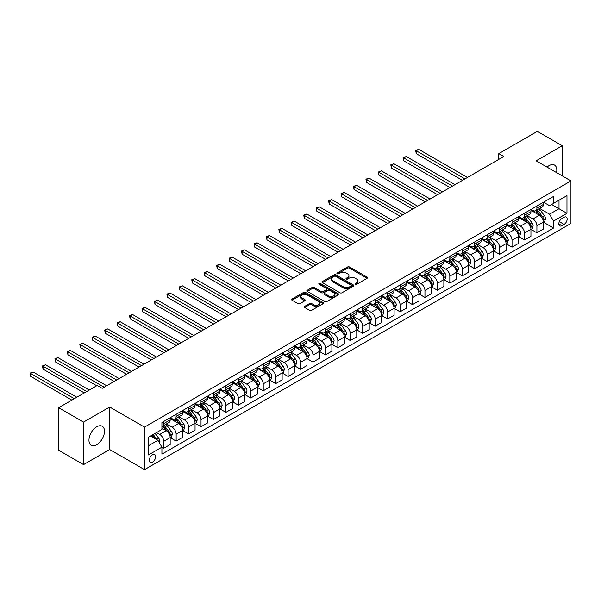 <?xml version="1.0" encoding="UTF-8"?>
<svg xmlns="http://www.w3.org/2000/svg" width="601" height="601" viewBox="0 0 601 601"><rect width="100%" height="100%" fill="white"/><g stroke="black" fill="none" stroke-linecap="round" stroke-linejoin="round"><path stroke-width="0.9" d="M355.364 284.273A0.969 0.556 0 0 0 356.731 284.273L367.113 278.278A1.382 0.796 0 0 0 367.519 277.715A1.382 0.796 0 0 0 367.113 277.151L349.527 266.994A1.382 0.796 0 0 0 347.573 266.994L337.191 272.989A0.969 0.556 0 0 0 336.913 273.387A0.969 0.556 0 0 0 337.191 273.778A0.969 0.556 0 0 0 338.566 273.778L339.903 273.004A4.417 2.554 0 0 1 346.161 273.004L347.626 273.853A4.417 2.554 0 0 1 348.918 275.656A4.417 2.554 0 0 1 347.626 277.459L346.281 278.233A0.969 0.556 0 0 0 345.996 278.631A0.969 0.556 0 0 0 346.281 279.022A0.969 0.556 0 0 0 347.648 279.022L348.993 278.248A4.417 2.554 0 0 1 355.244 278.248L356.709 279.097A4.417 2.554 0 0 1 358.001 280.9A4.417 2.554 0 0 1 356.709 282.703L355.364 283.484A0.969 0.556 0 0 0 355.078 283.875A0.969 0.556 0 0 0 355.364 284.273L355.364 283.484M96.731 444.702A10.976 6.341 120 0 0 103.898 435.034A10.976 6.341 120 0 0 102.215 426.237A10.976 6.341 120 0 0 96.731 426.778A10.976 6.341 120 0 0 89.557 436.454A10.976 6.341 120 0 0 91.239 445.251A10.976 6.341 120 0 0 96.731 444.702M556.549 172.6A10.976 6.341 120 0 0 554.543 165.087A10.976 6.341 120 0 0 549.059 165.628A10.976 6.341 120 0 0 547.038 167.108M152.459 462.177A4.508 2.599 120 0 0 155.404 458.202A4.508 2.599 120 0 0 154.712 454.596A4.508 2.599 120 0 0 152.459 454.822A4.508 2.599 120 0 0 149.521 458.788A4.508 2.599 120 0 0 150.212 462.394A4.508 2.599 120 0 0 152.459 462.177M304.692 306.367A1.382 0.796 0 0 0 304.286 306.931A1.382 0.796 0 0 0 304.692 307.494L309.62 310.341A1.382 0.796 0 0 0 311.573 310.341L323.105 303.685A1.382 0.796 0 0 0 323.511 303.122A1.382 0.796 0 0 0 323.105 302.558L305.518 292.409A1.382 0.796 0 0 0 303.565 292.409L292.041 299.058A1.382 0.796 0 0 0 291.635 299.621A1.382 0.796 0 0 0 292.041 300.192L297.998 303.633A1.382 0.796 0 0 0 299.952 303.633L304.887 300.778A1.382 0.796 0 0 0 305.285 300.215A1.382 0.796 0 0 0 304.887 299.651L301.927 297.946A3.696 2.134 0 0 1 300.846 296.436A3.696 2.134 0 0 1 303.129 294.467A3.696 2.134 0 0 1 307.156 294.933L318.733 301.612A3.696 2.134 0 0 1 319.815 303.122A3.696 2.134 0 0 1 317.531 305.09A3.696 2.134 0 0 1 313.504 304.632L311.573 303.513A1.382 0.796 0 0 0 309.62 303.513L304.692 306.367L304.692 307.494L309.62 304.662L309.62 303.513M109.667 407.012L83.547 422.097L58.665 407.733L58.665 450.254L83.547 464.618L109.667 449.533L144.503 469.644L144.503 427.123L109.667 407.012L109.667 449.533M562.243 175.89L562.243 145.72L536.115 160.805L570.95 180.916L144.503 427.123M562.243 145.72L537.362 131.356L498.8 153.623L498.8 159.37M58.665 407.733L97.227 385.466L102.2 388.336L503.773 156.493L498.8 153.623M340.001 292.8A1.382 0.796 0 0 0 341.954 292.8L353.486 286.144A1.382 0.796 0 0 0 353.891 285.58A1.382 0.796 0 0 0 353.486 285.017L335.899 274.867A1.382 0.796 0 0 0 333.946 274.867L322.421 281.523A1.382 0.796 0 0 0 322.016 282.087A1.382 0.796 0 0 0 322.421 282.65L340.001 292.8M319.439 284.476A0.969 0.556 0 0 1 320.416 284.619L320.416 283.469L338.295 293.784A1.382 0.796 0 0 1 338.701 294.355A1.382 0.796 0 0 1 338.295 294.918L326.764 301.567A1.382 0.796 0 0 1 324.81 301.567L307.231 291.417L307.231 290.291A1.382 0.796 0 0 0 306.826 290.854A1.382 0.796 0 0 0 307.231 291.417M307.231 290.291L312.159 287.443A1.382 0.796 0 0 1 314.113 287.443L321.25 291.56A1.382 0.796 0 0 0 323.203 291.56L326.471 289.667A1.382 0.796 0 0 0 326.876 289.104A1.382 0.796 0 0 0 326.471 288.54L319.048 284.258A0.969 0.556 0 0 1 318.763 283.86A0.969 0.556 0 0 1 319.364 283.349A0.969 0.556 0 0 1 320.416 283.469M564.084 217.284L561.89 218.554A4.365 2.517 120 0 0 559.043 222.393A4.365 2.517 120 0 0 559.711 225.893A4.365 2.517 120 0 0 561.89 225.675L564.084 224.413A4.365 2.517 120 0 0 566.931 220.567A4.365 2.517 120 0 0 566.262 217.074A4.365 2.517 120 0 0 564.084 217.284M144.503 469.644L570.95 223.437L570.95 180.916M543.529 202.206L549.554 205.677L553.536 203.378L553.536 196.429L161.917 422.526L161.917 429.482L148.477 437.235L148.477 454.934L161.917 447.174L161.917 454.131L553.536 228.034L553.536 221.078L549.554 214.181L539.66 208.472M553.536 203.378L566.968 195.625L566.968 213.325L553.536 221.078M83.547 422.097L83.547 464.618M551.643 204.475L559.005 208.727L559.005 200.223L566.968 195.625M549.554 214.181L559.005 208.727L566.968 213.325M148.477 445.739L157.935 440.285L150.573 436.033M161.917 447.234L163.705 448.271L163.705 441.314A5.627 3.253 -120 0 0 159.723 434.418L156.545 432.585M163.705 448.271L170.173 444.537L170.173 437.581A5.627 3.253 -120 0 0 166.199 430.684L161.917 428.212M170.323 437.723L176.146 441.089L176.146 434.132A5.627 3.253 -120 0 0 172.164 427.236L166.454 423.938M176.146 441.089L182.614 437.355L182.614 430.399A5.627 3.253 -120 0 0 178.632 423.502L170.173 418.619M182.764 430.541L188.586 433.907L188.586 426.95A5.627 3.253 -120 0 0 184.605 420.054L178.888 416.756M188.586 433.907L195.055 430.166L195.055 423.217A5.627 3.253 -120 0 0 191.073 416.32L182.614 411.437M195.205 423.359L201.027 426.725L201.027 419.768A5.627 3.253 -120 0 0 197.045 412.872L191.328 409.574M201.027 426.725L207.495 422.984L207.495 416.035A5.627 3.253 -120 0 0 203.514 409.138L195.055 404.255M207.645 416.177L213.468 419.543L213.468 412.587A5.627 3.253 -120 0 0 209.486 405.69L203.769 402.392M213.468 419.543L219.936 415.802L219.936 408.853A5.627 3.253 -120 0 0 215.954 401.956L207.495 397.073M220.086 408.996L225.908 412.354L225.908 405.405A5.627 3.253 -120 0 0 221.927 398.508L216.21 395.21M225.908 412.354L232.377 408.62L232.377 401.671A5.627 3.253 -120 0 0 228.395 394.774L219.936 389.891M232.527 401.814L238.349 405.172L238.349 398.223A5.627 3.253 -120 0 0 234.367 391.326L228.65 388.028M238.349 405.172L244.817 401.438L244.817 394.489A5.627 3.253 -120 0 0 240.836 387.592L232.377 382.709M244.968 394.632L250.79 397.99L250.79 391.041A5.627 3.253 -120 0 0 246.808 384.144L241.091 380.846M250.79 397.99L257.258 394.256L257.258 387.307A5.627 3.253 -120 0 0 253.276 380.41L244.817 375.527M257.408 387.45L263.23 390.808L263.23 383.859A5.627 3.253 -120 0 0 259.249 376.962L253.532 373.664M263.23 390.808L269.699 387.074L269.699 380.125A5.627 3.253 -120 0 0 265.717 373.229L257.258 368.345M269.849 380.268L275.671 383.626L275.671 376.677A5.627 3.253 -120 0 0 271.69 369.78L265.973 366.482M275.671 383.626L282.139 379.892L282.139 372.943A5.627 3.253 -120 0 0 278.158 366.047L269.699 361.163M282.29 373.086L288.112 376.444L288.112 369.495A5.627 3.253 -120 0 0 284.13 362.598L278.413 359.3M288.112 376.444L294.58 372.71L294.58 365.761A5.627 3.253 -120 0 0 290.599 358.865L282.139 353.981M294.73 365.904L300.553 369.262L300.553 362.313A5.627 3.253 -120 0 0 296.571 355.416L290.854 352.118M300.553 369.262L307.021 365.528L307.021 358.579A5.627 3.253 -120 0 0 303.039 351.683L294.58 346.8M307.171 358.722L312.993 362.08L312.993 355.131A5.627 3.253 -120 0 0 309.012 348.234L303.295 344.936M312.993 362.08L319.462 358.346L319.462 351.397A5.627 3.253 -120 0 0 315.48 344.501L307.021 339.618M319.612 351.54L325.426 354.898L325.426 347.949A5.627 3.253 -120 0 0 321.452 341.052L315.735 337.754M325.426 354.898L331.902 351.164L331.902 344.215A5.627 3.253 -120 0 0 327.921 337.319L319.462 332.436M332.045 344.358L337.867 347.716L337.867 340.767A5.627 3.253 -120 0 0 333.893 333.871L328.176 330.573M337.867 347.716L344.343 343.982L344.343 337.026A5.627 3.253 -120 0 0 340.361 330.137L331.902 325.254M344.486 337.176L350.308 340.534L350.308 333.585A5.627 3.253 -120 0 0 346.326 326.689L340.617 323.383M350.308 340.534L356.776 336.8L356.776 329.844A5.627 3.253 -120 0 0 352.802 322.955L344.343 318.064M356.926 329.994L362.749 333.352L362.749 326.403A5.627 3.253 -120 0 0 358.767 319.507L353.057 316.201M362.749 333.352L369.217 329.618L369.217 322.662A5.627 3.253 -120 0 0 365.235 315.773L356.776 310.882M369.367 322.812L375.189 326.17L375.189 319.214A5.627 3.253 -120 0 0 371.208 312.325L365.491 309.019M375.189 326.17L381.658 322.436L381.658 315.48A5.627 3.253 -120 0 0 377.676 308.591L369.217 303.7M381.808 315.623L387.63 318.988L387.63 312.032A5.627 3.253 -120 0 0 383.648 305.143L377.931 301.837M387.63 318.988L394.098 315.255L394.098 308.298A5.627 3.253 -120 0 0 390.117 301.401L381.658 296.518M394.248 308.441L400.071 311.806L400.071 304.85A5.627 3.253 -120 0 0 396.089 297.961L390.372 294.655M400.071 311.806L406.539 308.073L406.539 301.116A5.627 3.253 -120 0 0 402.557 294.22L394.098 289.336M406.689 301.259L412.511 304.624L412.511 297.668A5.627 3.253 -120 0 0 408.53 290.779L402.813 287.473M412.511 304.624L418.98 300.891L418.98 293.934A5.627 3.253 -120 0 0 414.998 287.038L406.539 282.154M419.13 294.077L424.952 297.442L424.952 290.486A5.627 3.253 -120 0 0 420.97 283.589L415.253 280.291M424.952 297.442L431.42 293.709L431.42 286.752A5.627 3.253 -120 0 0 427.439 279.856L418.98 274.973M431.571 286.895L437.393 290.26L437.393 283.304A5.627 3.253 -120 0 0 433.411 276.407L427.694 273.109M437.393 290.26L443.861 286.527L443.861 279.57A5.627 3.253 -120 0 0 439.879 272.674L431.42 267.791M444.011 279.713L449.833 283.079L449.833 276.122A5.627 3.253 -120 0 0 445.852 269.225L440.135 265.927M449.833 283.079L456.302 279.345L456.302 272.388A5.627 3.253 -120 0 0 452.32 265.492L443.861 260.609M456.452 272.531L462.274 275.897L462.274 268.94A5.627 3.253 -120 0 0 458.293 262.044L452.576 258.746M462.274 275.897L468.742 272.155L468.742 265.206A5.627 3.253 -120 0 0 464.761 258.31L456.302 253.427M468.893 265.349L474.715 268.715L474.715 261.758A5.627 3.253 -120 0 0 470.733 254.862L465.016 251.564M474.715 268.715L481.183 264.973L481.183 258.024A5.627 3.253 -120 0 0 477.202 251.128L468.742 246.245M481.333 258.167L487.156 261.533L487.156 254.576A5.627 3.253 -120 0 0 483.174 247.68L477.457 244.382M487.156 261.533L493.624 257.791L493.624 250.842A5.627 3.253 -120 0 0 489.642 243.946L481.183 239.063M493.774 250.985L499.596 254.343L499.596 247.394A5.627 3.253 -120 0 0 495.615 240.498L489.898 237.2M499.596 254.343L506.065 250.609L506.065 243.66A5.627 3.253 -120 0 0 502.083 236.764L493.624 231.881M506.215 243.803L512.029 247.161L512.029 240.212A5.627 3.253 -120 0 0 508.055 233.316L502.338 230.018M512.029 247.161L518.505 243.428L518.505 236.478A5.627 3.253 -120 0 0 514.524 229.582L506.065 224.699M518.648 236.621L524.47 239.979L524.47 233.03A5.627 3.253 -120 0 0 520.496 226.134L514.779 222.836M524.47 239.979L530.946 236.246L530.946 229.297A5.627 3.253 -120 0 0 526.964 222.4L518.505 217.517M531.089 229.439L536.911 232.797L536.911 225.848A5.627 3.253 -120 0 0 532.929 218.952L527.22 215.654M536.911 232.797L543.379 229.064L543.379 222.115A5.627 3.253 -120 0 0 539.405 215.218L530.946 210.335M531.089 209.388L532.929 210.448A5.627 3.253 -120 0 0 535.746 210.726A5.627 3.253 -120 0 0 536.911 208.149L536.911 206.023M518.648 216.57L520.496 217.63A5.627 3.253 -120 0 0 523.306 217.908A5.627 3.253 -120 0 0 524.47 215.331L524.47 213.205M506.215 223.752L508.055 224.812A5.627 3.253 -120 0 0 510.865 225.09A5.627 3.253 -120 0 0 512.029 222.513L512.029 220.387M493.774 230.934L495.615 231.994A5.627 3.253 -120 0 0 498.424 232.271A5.627 3.253 -120 0 0 499.596 229.695L499.596 227.569M481.333 238.116L483.174 239.175A5.627 3.253 -120 0 0 485.984 239.453A5.627 3.253 -120 0 0 487.156 236.877L487.156 234.751M468.893 245.298L470.733 246.357A5.627 3.253 -120 0 0 473.543 246.635A5.627 3.253 -120 0 0 474.715 244.059L474.715 241.933M456.452 252.48L458.293 253.539A5.627 3.253 -120 0 0 461.11 253.817A5.627 3.253 -120 0 0 462.274 251.241L462.274 249.115M444.011 259.662L445.852 260.721A5.627 3.253 -120 0 0 448.669 261.007A5.627 3.253 -120 0 0 449.833 258.422L449.833 256.296M431.571 266.844L433.411 267.903A5.627 3.253 -120 0 0 436.228 268.189A5.627 3.253 -120 0 0 437.393 265.612L437.393 263.486M419.13 274.026L420.97 275.093A5.627 3.253 -120 0 0 423.788 275.371A5.627 3.253 -120 0 0 424.952 272.794L424.952 270.668M406.689 281.208L408.53 282.275A5.627 3.253 -120 0 0 411.347 282.553A5.627 3.253 -120 0 0 412.511 279.976L412.511 277.85M394.248 288.39L396.089 289.457A5.627 3.253 -120 0 0 398.906 289.735A5.627 3.253 -120 0 0 400.071 287.158L400.071 285.032M381.808 295.572L383.648 296.639A5.627 3.253 -120 0 0 386.466 296.917A5.627 3.253 -120 0 0 387.63 294.34L387.63 292.214M369.367 302.754L371.208 303.821A5.627 3.253 -120 0 0 374.025 304.098A5.627 3.253 -120 0 0 375.189 301.522L375.189 299.396M356.926 309.936L358.767 311.002A5.627 3.253 -120 0 0 361.584 311.28A5.627 3.253 -120 0 0 362.749 308.704L362.749 306.578M344.486 317.118L346.326 318.184A5.627 3.253 -120 0 0 349.143 318.462A5.627 3.253 -120 0 0 350.308 315.886L350.308 313.76M332.045 324.3L333.893 325.366A5.627 3.253 -120 0 0 336.703 325.644A5.627 3.253 -120 0 0 337.867 323.068L337.867 320.942M319.604 331.482L321.452 332.548A5.627 3.253 -120 0 0 324.262 332.826A5.627 3.253 -120 0 0 325.426 330.25L325.426 328.123M307.171 338.663L309.012 339.73A5.627 3.253 -120 0 0 311.821 340.008A5.627 3.253 -120 0 0 312.993 337.431L312.993 335.305M294.73 345.845L296.571 346.912A5.627 3.253 -120 0 0 299.381 347.19A5.627 3.253 -120 0 0 300.553 344.613L300.553 342.487M282.29 353.027L284.13 354.094A5.627 3.253 -120 0 0 286.94 354.372A5.627 3.253 -120 0 0 288.112 351.795L288.112 349.669M269.849 360.217L271.69 361.276A5.627 3.253 -120 0 0 274.507 361.554A5.627 3.253 -120 0 0 275.671 358.977L275.671 356.851M257.408 367.399L259.249 368.458A5.627 3.253 -120 0 0 262.066 368.736A5.627 3.253 -120 0 0 263.23 366.159L263.23 364.033M244.968 374.581L246.808 375.64A5.627 3.253 -120 0 0 249.625 375.918A5.627 3.253 -120 0 0 250.79 373.341L250.79 371.215M232.527 381.763L234.367 382.822A5.627 3.253 -120 0 0 237.185 383.1A5.627 3.253 -120 0 0 238.349 380.523L238.349 378.397M220.086 388.945L221.927 390.004A5.627 3.253 -120 0 0 224.744 390.282A5.627 3.253 -120 0 0 225.908 387.705L225.908 385.579M207.645 396.127L209.486 397.186A5.627 3.253 -120 0 0 212.303 397.464A5.627 3.253 -120 0 0 213.468 394.887L213.468 392.761M195.205 403.309L197.045 404.368A5.627 3.253 -120 0 0 199.863 404.646A5.627 3.253 -120 0 0 201.027 402.069L201.027 399.943M182.764 410.491L184.605 411.55A5.627 3.253 -120 0 0 187.422 411.828A5.627 3.253 -120 0 0 188.586 409.251L188.586 407.125M170.323 417.672L172.164 418.732A5.627 3.253 -120 0 0 174.981 419.017A5.627 3.253 -120 0 0 176.146 416.433L176.146 414.307M543.529 222.257L553.536 228.034M535.746 210.726L542.215 206.992A5.627 3.253 -120 0 0 543.379 204.415L543.379 202.289M523.306 217.908L529.774 214.174A5.627 3.253 -120 0 0 530.946 211.597L530.946 209.471M510.865 225.09L517.333 221.356A5.627 3.253 -120 0 0 518.505 218.779L518.505 216.653M498.424 232.271L504.893 228.538A5.627 3.253 -120 0 0 506.065 225.961L506.065 223.835M485.984 239.453L492.459 235.72A5.627 3.253 -120 0 0 493.624 233.143L493.624 231.017M473.543 246.635L480.019 242.902A5.627 3.253 -120 0 0 481.183 240.325L481.183 238.199M461.11 253.817L467.578 250.084A5.627 3.253 -120 0 0 468.742 247.507L468.742 245.381M448.669 261.007L455.137 257.266A5.627 3.253 -120 0 0 456.302 254.689L456.302 252.563M436.228 268.189L442.697 264.448A5.627 3.253 -120 0 0 443.861 261.871L443.861 259.745M423.788 275.371L430.256 271.629A5.627 3.253 -120 0 0 431.42 269.053L431.42 266.927M411.347 282.553L417.815 278.819A5.627 3.253 -120 0 0 418.98 276.235L418.98 274.109M398.906 289.735L405.375 286.001A5.627 3.253 -120 0 0 406.539 283.424L406.539 281.298M386.466 296.917L392.934 293.183A5.627 3.253 -120 0 0 394.098 290.606L394.098 288.48M374.025 304.098L380.493 300.365A5.627 3.253 -120 0 0 381.658 297.788L381.658 295.662M361.584 311.28L368.052 307.547A5.627 3.253 -120 0 0 369.217 304.97L369.217 302.844M349.143 318.462L355.612 314.729A5.627 3.253 -120 0 0 356.776 312.152L356.776 310.026M336.703 325.644L343.171 321.911A5.627 3.253 -120 0 0 344.343 319.334L344.343 317.208M324.262 332.826L330.73 329.093A5.627 3.253 -120 0 0 331.902 326.516L331.902 324.39M311.821 340.008L318.29 336.275A5.627 3.253 -120 0 0 319.462 333.698L319.462 331.572M299.381 347.19L305.856 343.456A5.627 3.253 -120 0 0 307.021 340.88L307.021 338.754M286.94 354.372L293.416 350.638A5.627 3.253 -120 0 0 294.58 348.062L294.58 345.936M274.507 361.554L280.975 357.82A5.627 3.253 -120 0 0 282.139 355.244L282.139 353.118M262.066 368.736L268.534 365.002A5.627 3.253 -120 0 0 269.699 362.426L269.699 360.3M249.625 375.918L256.094 372.184A5.627 3.253 -120 0 0 257.258 369.607L257.258 367.481M237.185 383.1L243.653 379.366A5.627 3.253 -120 0 0 244.817 376.789L244.817 374.663M224.744 390.282L231.212 386.548A5.627 3.253 -120 0 0 232.377 383.971L232.377 381.845M212.303 397.464L218.772 393.73A5.627 3.253 -120 0 0 219.936 391.153L219.936 389.027M199.863 404.646L206.331 400.912A5.627 3.253 -120 0 0 207.495 398.335L207.495 396.209M187.422 411.828L193.89 408.094A5.627 3.253 -120 0 0 195.055 405.517L195.055 403.391M174.981 419.017L181.449 415.276A5.627 3.253 -120 0 0 182.614 412.699L182.614 410.573M161.917 426.425A5.627 3.253 -120 0 0 162.54 426.199L169.009 422.458A5.627 3.253 -120 0 0 170.173 419.881L170.173 417.755M162.54 426.199A5.627 3.253 -120 0 0 163.705 423.615L163.705 421.489M157.935 440.285L161.917 447.174M355.754 284.408L356.709 283.852A4.417 2.554 0 0 0 358.001 282.049L358.001 280.9M348.918 275.656L348.918 276.806A4.417 2.554 0 0 1 347.626 278.609L346.664 279.165M367.091 278.286L349.527 268.144A1.382 0.796 0 0 0 347.573 268.144L337.582 273.913M353.463 286.159L335.899 276.017A1.382 0.796 0 0 0 333.946 276.017L322.436 282.658L322.421 281.523M351.044 285.978A0.969 0.556 0 0 0 351.322 285.58A0.969 0.556 0 0 0 351.044 285.19L335.606 276.272A0.969 0.556 0 0 0 334.239 276.272L332.826 277.091A4.417 2.554 0 0 0 331.527 278.902A4.417 2.554 0 0 0 332.826 280.705L343.374 286.797A4.417 2.554 0 0 0 349.624 286.797L351.044 285.978L351.044 287.128A0.969 0.556 0 0 0 351.322 286.73L351.322 285.58M331.527 278.902L331.527 280.043A4.417 2.554 0 0 0 332.826 281.854L332.826 280.705M351.044 287.128L349.624 287.947A4.417 2.554 0 0 1 343.374 287.947L332.826 281.854M307.246 291.432L312.159 288.593L312.159 287.443M326.876 289.104L326.876 290.253A1.382 0.796 0 0 1 326.471 290.816L323.203 292.71A1.382 0.796 0 0 1 321.25 292.71L314.113 288.593A1.382 0.796 0 0 0 312.159 288.593M320.416 284.619L338.273 294.926M328.649 295.835A3.696 2.134 0 0 0 332.676 296.293A3.696 2.134 0 0 0 334.952 294.325A3.696 2.134 0 0 0 333.871 292.815L329.791 290.463A1.382 0.796 0 0 0 327.838 290.463L324.57 292.349A1.382 0.796 0 0 0 324.164 292.912A1.382 0.796 0 0 0 324.57 293.476L328.649 295.835L328.649 296.984A3.696 2.134 0 0 0 332.676 297.442A3.696 2.134 0 0 0 334.952 295.474L334.952 294.325M324.164 292.912L324.164 294.062A1.382 0.796 0 0 0 324.57 294.625L324.57 293.476M328.649 296.984L324.57 294.625M319.815 303.122L319.815 304.271A3.696 2.134 0 0 1 317.531 306.24A3.696 2.134 0 0 1 313.504 305.781L311.573 304.662A1.382 0.796 0 0 0 309.62 304.662M300.846 296.436L300.846 297.585A3.696 2.134 0 0 0 301.927 299.095L301.927 297.946M304.865 300.793L301.927 299.095M323.083 303.693L305.518 293.558A1.382 0.796 0 0 0 303.565 293.558L292.056 300.2L292.041 299.058M543.379 222.34L544.574 221.656L545.573 218.779A3.726 2.156 -120 0 0 544.378 215.601L540.314 210.177A10.765 6.213 -120 0 0 539.142 208.772M535.093 212.731A10.765 6.213 -120 0 0 532.892 210.425M543.041 220.056L543.559 218.937A3.726 2.156 -120 0 0 542.493 216.698L538.421 211.267A10.765 6.213 -120 0 0 537.249 209.862M536.25 210.44A8.94 5.161 60 0 1 537.715 212.108L541.155 216.698M467.45 177.468L418.732 149.341L416.245 150.776L416.245 153.653L462.469 180.338M536.054 210.553A10.765 6.213 60 0 1 537.226 211.958L539.931 215.564M416.245 153.653L415.697 150.46L464.956 178.903M415.697 150.46L418.732 149.341M530.946 229.522L532.133 228.838L533.132 225.961A3.726 2.156 -120 0 0 531.938 222.783L527.873 217.359A10.765 6.213 -120 0 0 526.701 215.954M522.652 219.913A10.765 6.213 -120 0 0 520.451 217.607M530.6 227.238L531.119 226.119A3.726 2.156 -120 0 0 530.052 223.88L525.98 218.448A10.765 6.213 -120 0 0 524.808 217.044M523.809 217.622A8.94 5.161 60 0 1 525.274 219.29L528.715 223.88M455.01 184.65L406.291 156.523L403.804 157.958L403.804 160.835L450.029 187.52M523.614 217.735A10.765 6.213 60 0 1 524.793 219.14L527.49 222.746M403.804 160.835L403.256 157.642L452.515 186.085M403.256 157.642L406.291 156.523M518.505 236.704L519.7 236.02L520.691 233.143A3.726 2.156 -120 0 0 519.504 229.965L515.433 224.541A10.765 6.213 -120 0 0 514.261 223.136M510.219 227.095A10.765 6.213 -120 0 0 508.01 224.789M518.16 234.42L518.678 233.301A3.726 2.156 -120 0 0 517.611 231.062L513.547 225.63A10.765 6.213 -120 0 0 512.368 224.226M511.368 224.804A8.94 5.161 60 0 1 512.833 226.472L516.274 231.062M442.569 191.832L393.85 163.705L391.364 165.14L391.364 168.017L437.588 194.701M511.173 224.917A10.765 6.213 60 0 1 512.352 226.322L515.049 229.928M391.364 168.017L390.815 164.824L440.082 193.267M390.815 164.824L393.85 163.705M506.065 243.886L507.259 243.202L508.251 240.325A3.726 2.156 -120 0 0 507.064 237.147L502.992 231.723A10.765 6.213 -120 0 0 501.82 230.318M497.778 234.277A10.765 6.213 -120 0 0 495.57 231.971M505.719 241.602L506.237 240.483A3.726 2.156 -120 0 0 505.171 238.244L501.106 232.812A10.765 6.213 -120 0 0 499.927 231.408M498.928 231.986A8.94 5.161 60 0 1 500.393 233.654L503.833 238.244M430.128 199.014L381.41 170.887L378.923 172.322L378.923 175.199L425.147 201.891M498.732 232.099A10.765 6.213 60 0 1 499.912 233.504L502.616 237.11M378.923 175.199L378.375 172.006L427.642 200.449M378.375 172.006L381.41 170.887M493.624 251.075L494.818 250.384L495.81 247.507A3.726 2.156 -120 0 0 494.623 244.337L490.551 238.905A10.765 6.213 -120 0 0 489.379 237.5M485.338 241.459A10.765 6.213 -120 0 0 483.129 239.153M493.278 248.784L493.797 247.665A3.726 2.156 -120 0 0 492.73 245.426L488.666 239.994A10.765 6.213 -120 0 0 487.486 238.589M486.487 239.168A8.94 5.161 60 0 1 487.952 240.836L491.393 245.426M417.687 206.196L368.969 178.069L366.482 179.504L366.482 182.381L412.707 209.073M486.292 239.281A10.765 6.213 60 0 1 487.471 240.685L490.176 244.291M366.482 182.381L365.934 179.188L415.201 207.63M365.934 179.188L368.969 178.069M481.183 258.257L482.378 257.566L483.369 254.689A3.726 2.156 -120 0 0 482.182 251.518L478.111 246.087A10.765 6.213 -120 0 0 476.939 244.682M472.897 248.641A10.765 6.213 -120 0 0 470.688 246.335M480.845 255.966L481.356 254.854A3.726 2.156 -120 0 0 480.289 252.608L476.225 247.176A10.765 6.213 -120 0 0 475.045 245.771M474.046 246.35A8.94 5.161 60 0 1 475.511 248.018L478.952 252.615M405.247 213.378L356.528 185.251L354.042 186.693L354.042 189.563L400.274 216.255M473.851 246.463A10.765 6.213 60 0 1 475.03 247.867L477.735 251.473M354.042 189.563L353.493 186.37L402.76 214.812M353.493 186.37L356.528 185.251M468.742 265.439L469.937 264.748L470.929 261.871A3.726 2.156 -120 0 0 469.742 258.7L465.677 253.269A10.765 6.213 -120 0 0 464.498 251.864M460.456 255.823A10.765 6.213 -120 0 0 458.247 253.517M468.404 263.155L468.915 262.036A3.726 2.156 -120 0 0 467.848 259.79L463.784 254.358A10.765 6.213 -120 0 0 462.605 252.953M461.606 253.532A8.94 5.161 60 0 1 463.07 255.2L466.511 259.797M392.806 220.559L344.088 192.433L341.601 193.875L341.601 196.745L387.833 223.437M461.41 253.645A10.765 6.213 60 0 1 462.59 255.049L465.294 258.663M341.601 196.745L341.052 193.56L390.319 221.994M341.052 193.56L344.088 192.433M456.302 272.621L457.496 271.93L458.488 269.053A3.726 2.156 -120 0 0 457.301 265.882L453.237 260.451A10.765 6.213 -120 0 0 452.057 259.046M448.015 263.005A10.765 6.213 -120 0 0 445.807 260.699M455.964 270.337L456.475 269.218A3.726 2.156 -120 0 0 455.408 266.972L451.343 261.54A10.765 6.213 -120 0 0 450.164 260.135M449.165 260.714A8.94 5.161 60 0 1 450.63 262.382L454.071 266.979M380.365 227.741L331.647 199.615L329.16 201.057L329.16 203.927L375.392 230.619M448.977 260.826A10.765 6.213 60 0 1 450.149 262.231L452.853 265.845M329.16 203.927L328.612 200.742L377.879 229.176M328.612 200.742L331.647 199.615M443.861 279.803L445.056 279.112L446.047 276.235A3.726 2.156 -120 0 0 444.86 273.064L440.796 267.633A10.765 6.213 -120 0 0 439.616 266.228M435.575 270.187A10.765 6.213 -120 0 0 433.374 267.881M443.523 277.519L444.034 276.4A3.726 2.156 -120 0 0 442.967 274.154L438.903 268.722A10.765 6.213 -120 0 0 437.731 267.317M436.724 267.896A8.94 5.161 60 0 1 438.189 269.564L441.637 274.161M367.925 234.923L319.214 206.797L316.719 208.239L316.719 211.109L362.951 237.801M436.536 268.008A10.765 6.213 60 0 1 437.708 269.413L440.413 273.027M316.719 211.109L316.171 207.923L365.438 236.366M316.171 207.923L319.214 206.797M431.42 286.985L432.615 286.294L433.606 283.424A3.726 2.156 -120 0 0 432.42 280.246L428.355 274.815A10.765 6.213 -120 0 0 427.176 273.41M423.134 277.369A10.765 6.213 -120 0 0 420.933 275.063M431.082 284.701L431.593 283.582A3.726 2.156 -120 0 0 430.526 281.336L426.462 275.912A10.765 6.213 -120 0 0 425.29 274.499M424.283 275.078A8.94 5.161 60 0 1 425.756 276.745L429.197 281.343M355.484 242.105L306.773 213.986L304.279 215.421L304.279 218.291L350.511 244.983M424.096 275.19A10.765 6.213 60 0 1 425.268 276.595L427.972 280.209M304.279 218.291L303.738 215.105L352.997 243.548M303.738 215.105L306.773 213.986M418.98 294.167L420.174 293.476L421.166 290.606A3.726 2.156 -120 0 0 419.979 287.428L415.915 281.997A10.765 6.213 -120 0 0 414.735 280.592M410.693 284.551A10.765 6.213 -120 0 0 408.492 282.245M418.642 291.883L419.152 290.764A3.726 2.156 -120 0 0 418.086 288.518L414.021 283.094A10.765 6.213 -120 0 0 412.849 281.681M411.843 282.26A8.94 5.161 60 0 1 413.315 283.927L416.756 288.525M343.043 249.287L294.332 221.168L291.838 222.603L291.838 225.473L338.07 252.165M411.655 282.372A10.765 6.213 60 0 1 412.827 283.777L415.531 287.391M291.838 225.473L291.297 222.287L340.557 250.73M291.297 222.287L294.332 221.168M406.539 301.349L407.733 300.658L408.733 297.788A3.726 2.156 -120 0 0 407.538 294.61L403.474 289.179A10.765 6.213 -120 0 0 402.294 287.774M398.253 291.74A10.765 6.213 -120 0 0 396.051 289.427M406.201 299.065L406.719 297.946A3.726 2.156 -120 0 0 405.645 295.7L401.581 290.275A10.765 6.213 -120 0 0 400.409 288.863M399.402 289.442A8.94 5.161 60 0 1 400.875 291.109L404.315 295.707M330.603 256.469L281.892 228.35L279.405 229.785L279.405 232.655L325.629 259.347M399.214 289.554A10.765 6.213 60 0 1 400.386 290.959L403.091 294.573M279.405 232.655L278.856 229.469L328.116 257.912M278.856 229.469L281.892 228.35M394.098 308.531L395.293 307.84L396.292 304.97A3.726 2.156 -120 0 0 395.097 301.792L391.033 296.361A10.765 6.213 -120 0 0 389.861 294.956M385.812 298.922A10.765 6.213 -120 0 0 383.611 296.609M393.76 306.247L394.279 305.128A3.726 2.156 -120 0 0 393.204 302.881L389.14 297.457A10.765 6.213 -120 0 0 387.968 296.045M386.961 296.624A8.94 5.161 60 0 1 388.434 298.291L391.875 302.889M318.162 263.651L269.451 235.532L266.964 236.967L266.964 239.837L313.189 266.528M386.774 296.736A10.765 6.213 60 0 1 387.945 298.141L390.65 301.755M266.964 239.837L266.416 236.651L315.675 265.094M266.416 236.651L269.451 235.532M381.658 315.713L382.852 315.022L383.851 312.152A3.726 2.156 -120 0 0 382.657 308.974L378.592 303.543A10.765 6.213 -120 0 0 377.42 302.138M373.371 306.104A10.765 6.213 -120 0 0 371.17 303.798M381.319 313.429L381.838 312.31A3.726 2.156 -120 0 0 380.771 310.063L376.699 304.639A10.765 6.213 -120 0 0 375.527 303.227M374.528 303.805A8.94 5.161 60 0 1 375.993 305.473L379.434 310.071M305.721 270.841L257.01 242.714L254.524 244.149L254.524 247.019L300.748 273.71M374.333 303.918A10.765 6.213 60 0 1 375.505 305.323L378.209 308.937M254.524 247.019L253.975 243.833L303.235 272.276M253.975 243.833L257.01 242.714M369.217 322.895L370.411 322.204L371.41 319.334A3.726 2.156 -120 0 0 370.216 316.156L366.152 310.725A10.765 6.213 -120 0 0 364.98 309.32M360.931 313.286A10.765 6.213 -120 0 0 358.729 310.98M368.879 320.611L369.397 319.492A3.726 2.156 -120 0 0 368.33 317.245L364.259 311.821A10.765 6.213 -120 0 0 363.087 310.409M362.087 310.987A8.94 5.161 60 0 1 363.552 312.655L366.993 317.253M293.288 278.023L244.569 249.896L242.083 251.331L242.083 254.2L288.307 280.892M361.892 311.1A10.765 6.213 60 0 1 363.064 312.512L365.769 316.118M242.083 254.2L241.534 251.015L290.794 279.457M241.534 251.015L244.569 249.896M356.776 330.077L357.971 329.386L358.97 326.516A3.726 2.156 -120 0 0 357.775 323.338L353.711 317.906A10.765 6.213 -120 0 0 352.539 316.502M348.49 320.468A10.765 6.213 -120 0 0 346.289 318.162M356.438 327.793L356.956 326.674A3.726 2.156 -120 0 0 355.89 324.427L351.818 319.003A10.765 6.213 -120 0 0 350.646 317.591M349.647 318.169A8.94 5.161 60 0 1 351.112 319.845L354.552 324.435M280.847 285.205L232.129 257.078L229.642 258.513L229.642 261.382L275.867 288.074M349.451 318.282A10.765 6.213 60 0 1 350.623 319.694L353.328 323.3M229.642 261.382L229.094 258.197L278.353 286.639M229.094 258.197L232.129 257.078M344.343 337.259L345.53 336.568L346.529 333.698A3.726 2.156 -120 0 0 345.335 330.52L341.27 325.096A10.765 6.213 -120 0 0 340.098 323.684M336.049 327.65A10.765 6.213 -120 0 0 333.848 325.344M343.997 334.975L344.516 333.855A3.726 2.156 -120 0 0 343.449 331.609L339.377 326.185A10.765 6.213 -120 0 0 338.205 324.78M337.206 325.359A8.94 5.161 60 0 1 338.671 327.027L342.112 331.617M268.407 292.386L219.688 264.26L217.201 265.695L217.201 268.564L263.426 295.256M337.011 325.464A10.765 6.213 60 0 1 338.19 326.876L340.887 330.482M217.201 268.564L216.653 265.379L265.912 293.821M216.653 265.379L219.688 264.26M331.902 344.441L333.097 343.749L334.088 340.88A3.726 2.156 -120 0 0 332.901 337.702L328.83 332.278A10.765 6.213 -120 0 0 327.658 330.866M323.616 334.832A10.765 6.213 -120 0 0 321.407 332.526M331.557 342.157L332.075 341.037A3.726 2.156 -120 0 0 331.008 338.791L326.944 333.367A10.765 6.213 -120 0 0 325.765 331.962M324.765 332.541A8.94 5.161 60 0 1 326.23 334.209L329.671 338.799M255.966 299.568L207.247 271.442L204.761 272.877L204.761 275.754L250.985 302.438M324.57 332.646A10.765 6.213 60 0 1 325.75 334.058L328.446 337.664M204.761 275.754L204.212 272.561L253.479 301.003M204.212 272.561L207.247 271.442M319.462 351.623L320.656 350.931L321.648 348.062A3.726 2.156 -120 0 0 320.461 344.884L316.389 339.46A10.765 6.213 -120 0 0 315.217 338.047M311.175 342.014A10.765 6.213 -120 0 0 308.967 339.708M319.116 349.339L319.634 348.219A3.726 2.156 -120 0 0 318.568 345.973L314.503 340.549A10.765 6.213 -120 0 0 313.324 339.144M312.325 339.723A8.94 5.161 60 0 1 313.79 341.391L317.23 345.981M243.525 306.75L194.807 278.624L192.32 280.058L192.32 282.936L238.544 309.62M312.129 339.828A10.765 6.213 60 0 1 313.309 341.24L316.006 344.846M192.32 282.936L191.772 279.743L241.039 308.185M191.772 279.743L194.807 278.624M307.021 358.805L308.215 358.113L309.207 355.244A3.726 2.156 -120 0 0 308.02 352.066L303.948 346.642A10.765 6.213 -120 0 0 302.776 345.229M298.735 349.196A10.765 6.213 -120 0 0 296.526 346.89M306.675 356.521L307.194 355.401A3.726 2.156 -120 0 0 306.127 353.163L302.063 347.731A10.765 6.213 -120 0 0 300.883 346.326M299.884 346.905A8.94 5.161 60 0 1 301.349 348.572L304.79 353.163M231.085 313.932L182.366 285.806L179.879 287.24L179.879 290.118L226.104 316.802M299.689 347.01A10.765 6.213 60 0 1 300.868 348.422L303.573 352.028M179.879 290.118L179.331 286.925L228.598 315.367M179.331 286.925L182.366 285.806M294.58 365.986L295.775 365.295L296.766 362.426A3.726 2.156 -120 0 0 295.579 359.248L291.508 353.824A10.765 6.213 -120 0 0 290.336 352.411M286.294 356.378A10.765 6.213 -120 0 0 284.085 354.072M294.242 363.703L294.753 362.583A3.726 2.156 -120 0 0 293.686 360.345L289.622 354.913A10.765 6.213 -120 0 0 288.442 353.508M287.443 354.087A8.94 5.161 60 0 1 288.908 355.754L292.349 360.345M218.644 321.114L169.925 292.988L167.439 294.422L167.439 297.3L213.671 323.984M287.248 354.192A10.765 6.213 60 0 1 288.427 355.604L291.132 359.21M167.439 297.3L166.89 294.107L216.157 322.549M166.89 294.107L169.925 292.988M282.139 373.168L283.334 372.485L284.326 369.607A3.726 2.156 -120 0 0 283.139 366.43L279.074 361.006A10.765 6.213 -120 0 0 277.895 359.593M273.853 363.56A10.765 6.213 -120 0 0 271.644 361.254M281.801 370.885L282.312 369.765A3.726 2.156 -120 0 0 281.245 367.527L277.181 362.095A10.765 6.213 -120 0 0 276.002 360.69M275.003 361.269A8.94 5.161 60 0 1 276.468 362.936L279.908 367.527M206.203 328.296L157.485 300.169L154.998 301.604L154.998 304.482L201.23 331.166M274.807 361.381A10.765 6.213 60 0 1 275.987 362.786L278.691 366.392M154.998 304.482L154.449 301.289L203.716 329.731M154.449 301.289L157.485 300.169M269.699 380.35L270.893 379.667L271.885 376.789A3.726 2.156 -120 0 0 270.698 373.612L266.634 368.188A10.765 6.213 -120 0 0 265.454 366.775M261.412 370.742A10.765 6.213 -120 0 0 259.204 368.436M269.361 378.067L269.872 376.947A3.726 2.156 -120 0 0 268.805 374.708L264.74 369.277A10.765 6.213 -120 0 0 263.561 367.872M262.562 368.451A8.94 5.161 60 0 1 264.027 370.118L267.468 374.708M193.762 335.478L145.044 307.351L142.557 308.786L142.557 311.664L188.789 338.348M262.374 368.563A10.765 6.213 60 0 1 263.546 369.968L266.251 373.574M142.557 311.664L142.009 308.471L191.276 336.913M142.009 308.471L145.044 307.351M257.258 387.532L258.453 386.849L259.444 383.971A3.726 2.156 -120 0 0 258.257 380.794L254.193 375.37A10.765 6.213 -120 0 0 253.013 373.965M248.972 377.924A10.765 6.213 -120 0 0 246.771 375.617M256.92 385.249L257.431 384.129A3.726 2.156 -120 0 0 256.364 381.89L252.3 376.459A10.765 6.213 -120 0 0 251.128 375.054M250.121 375.633A8.94 5.161 60 0 1 251.586 377.3L255.034 381.89M181.322 342.66L132.611 314.533L130.116 315.968L130.116 318.846L176.348 345.53M249.933 375.745A10.765 6.213 60 0 1 251.105 377.15L253.81 380.756M130.116 318.846L129.568 315.653L178.835 344.095M129.568 315.653L132.611 314.533M244.817 394.714L246.012 394.031L247.003 391.153A3.726 2.156 -120 0 0 245.817 387.976L241.752 382.552A10.765 6.213 -120 0 0 240.573 381.147M236.531 385.106A10.765 6.213 -120 0 0 234.33 382.799M244.479 392.43L244.99 391.311A3.726 2.156 -120 0 0 243.923 389.072L239.859 383.641A10.765 6.213 -120 0 0 238.687 382.236M237.68 382.814A8.94 5.161 60 0 1 239.153 384.482L242.594 389.072M168.881 349.842L120.17 321.715L117.676 323.15L117.676 326.027L163.908 352.712M237.493 382.927A10.765 6.213 60 0 1 238.665 384.332L241.369 387.938M117.676 326.027L117.135 322.835L166.394 351.277M117.135 322.835L120.17 321.715M232.377 401.896L233.571 401.213L234.563 398.335A3.726 2.156 -120 0 0 233.376 395.157L229.312 389.733A10.765 6.213 -120 0 0 228.132 388.329M224.09 392.288A10.765 6.213 -120 0 0 221.889 389.981M232.039 399.612L232.549 398.493A3.726 2.156 -120 0 0 231.483 396.254L227.418 390.823A10.765 6.213 -120 0 0 226.246 389.418M225.24 389.996A8.94 5.161 60 0 1 226.712 391.664L230.153 396.254M156.44 357.024L107.729 328.897L105.235 330.332L105.235 333.209L151.467 359.894M225.052 390.109A10.765 6.213 60 0 1 226.224 391.514L228.928 395.12M105.235 333.209L104.694 330.017L153.954 358.459M104.694 330.017L107.729 328.897M219.936 409.086L221.13 408.395L222.13 405.517A3.726 2.156 -120 0 0 220.935 402.347L216.871 396.915A10.765 6.213 -120 0 0 215.691 395.511M211.65 399.47A10.765 6.213 -120 0 0 209.448 397.163M219.598 406.794L220.116 405.675A3.726 2.156 -120 0 0 219.042 403.436L214.978 398.005A10.765 6.213 -120 0 0 213.806 396.6M212.799 397.178A8.94 5.161 60 0 1 214.272 398.846L217.712 403.436M144 364.206L95.289 336.079L92.802 337.514L92.802 340.391L139.026 367.083M212.611 397.291A10.765 6.213 60 0 1 213.783 398.696L216.488 402.302M92.802 340.391L92.253 337.199L141.513 365.641M92.253 337.199L95.289 336.079M207.495 416.268L208.69 415.576L209.689 412.699A3.726 2.156 -120 0 0 208.494 409.529L204.43 404.097A10.765 6.213 -120 0 0 203.258 402.693M199.209 406.652A10.765 6.213 -120 0 0 197.008 404.345M207.157 413.976L207.676 412.857A3.726 2.156 -120 0 0 206.601 410.618L202.537 405.187A10.765 6.213 -120 0 0 201.365 403.782M200.358 404.36A8.94 5.161 60 0 1 201.831 406.028L205.272 410.626M131.559 371.388L82.848 343.261L80.361 344.704L80.361 347.573L126.586 374.265M200.171 404.473A10.765 6.213 60 0 1 201.343 405.878L204.047 409.484M80.361 347.573L79.813 344.381L129.072 372.823M79.813 344.381L82.848 343.261M195.055 423.45L196.249 422.758L197.248 419.881A3.726 2.156 -120 0 0 196.054 416.711L191.989 411.279A10.765 6.213 -120 0 0 190.817 409.874M186.768 413.834A10.765 6.213 -120 0 0 184.567 411.527M194.716 421.166L195.235 420.046A3.726 2.156 -120 0 0 194.168 417.8L190.096 412.369A10.765 6.213 -120 0 0 188.924 410.964M187.925 411.542A8.94 5.161 60 0 1 189.39 413.21L192.831 417.808M119.118 378.57L70.407 350.443L67.921 351.885L67.921 354.755L114.145 381.447M187.73 411.655A10.765 6.213 60 0 1 188.902 413.06L191.606 416.673M67.921 354.755L67.372 351.57L116.632 380.005M67.372 351.57L70.407 350.443M182.614 430.632L183.808 429.94L184.808 427.063A3.726 2.156 -120 0 0 183.613 423.893L179.549 418.461A10.765 6.213 -120 0 0 178.377 417.056M174.328 421.016A10.765 6.213 -120 0 0 172.126 418.709M182.276 428.348L182.794 427.228A3.726 2.156 -120 0 0 181.727 424.982L177.656 419.551A10.765 6.213 -120 0 0 176.484 418.146M175.484 418.724A8.94 5.161 60 0 1 176.949 420.392L180.39 424.99M106.677 385.752L57.966 357.625L55.48 359.067L55.48 361.937L96.731 385.752M175.289 418.837A10.765 6.213 60 0 1 176.461 420.242L179.166 423.855M55.48 361.937L54.931 358.752L104.191 387.187M54.931 358.752L57.966 357.625M170.173 437.813L171.368 437.122L172.367 434.245A3.726 2.156 -120 0 0 171.172 431.075L167.108 425.643A10.765 6.213 -120 0 0 165.936 424.238M169.835 435.53L170.353 434.41A3.726 2.156 -120 0 0 169.287 432.164L165.215 426.733A10.765 6.213 -120 0 0 164.043 425.328M163.044 425.906A8.94 5.161 60 0 1 164.509 427.574L167.949 432.172M89.264 390.064L45.526 364.807L43.039 366.249L43.039 369.119L84.29 392.934M162.848 426.019A10.765 6.213 60 0 1 164.02 427.424L166.725 431.037M43.039 369.119L42.491 365.934L86.777 391.499M42.491 365.934L45.526 364.807M159.43 442.869L159.926 441.427A3.726 2.156 -120 0 0 158.732 438.257L155.103 433.411M76.823 397.246L33.085 371.989L30.598 373.431L30.598 376.301L71.85 400.116M157.184 439.849A3.726 2.156 -120 0 0 156.846 439.346L153.217 434.5M152.278 435.041L154.885 438.52M152.023 435.192L154.232 438.144M30.598 376.301L30.05 373.116L74.336 398.681M30.05 373.116L33.085 371.989M159.723 434.418L166.199 430.684M172.164 427.236L178.632 423.502M184.605 420.054L191.073 416.32M197.045 412.872L203.514 409.138M209.486 405.69L215.954 401.956M221.927 398.508L228.395 394.774M234.367 391.326L240.836 387.592M246.808 384.144L253.276 380.41M259.249 376.962L265.717 373.229M271.69 369.78L278.158 366.047M284.13 362.598L290.599 358.865M296.571 355.416L303.039 351.683M309.012 348.234L315.48 344.501M321.452 341.052L327.921 337.319M333.893 333.871L340.361 330.137M346.326 326.689L352.802 322.955M358.767 319.507L365.235 315.773M371.208 312.325L377.676 308.591M383.648 305.143L390.117 301.401M396.089 297.961L402.557 294.22M408.53 290.779L414.998 287.038M420.97 283.589L427.439 279.856M433.411 276.407L439.879 272.674M445.852 269.225L452.32 265.492M458.293 262.044L464.761 258.31M470.733 254.862L477.202 251.128M483.174 247.68L489.642 243.946M495.615 240.498L502.083 236.764M508.055 233.316L514.524 229.582M520.496 226.134L526.964 222.4M532.929 218.952L539.405 215.218M536.911 208.149L543.379 204.415M536.911 225.848L543.379 222.115M524.47 233.03L530.946 229.297M524.47 215.331L530.946 211.597M512.029 240.212L518.505 236.478M512.029 222.513L518.505 218.779M499.596 247.394L506.065 243.66M499.596 229.695L506.065 225.961M487.156 254.576L493.624 250.842M487.156 236.877L493.624 233.143M474.715 261.758L481.183 258.024M474.715 244.059L481.183 240.325M462.274 268.94L468.742 265.206M462.274 251.241L468.742 247.507M449.833 276.122L456.302 272.388M449.833 258.422L456.302 254.689M437.393 283.304L443.861 279.57M437.393 265.612L443.861 261.871M424.952 290.486L431.42 286.752M424.952 272.794L431.42 269.053M412.511 297.668L418.98 293.934M412.511 279.976L418.98 276.235M400.071 304.85L406.539 301.116M400.071 287.158L406.539 283.424M387.63 312.032L394.098 308.298M387.63 294.34L394.098 290.606M375.189 319.214L381.658 315.48M375.189 301.522L381.658 297.788M362.749 326.403L369.217 322.662M362.749 308.704L369.217 304.97M350.308 333.585L356.776 329.844M350.308 315.886L356.776 312.152M337.867 340.767L344.343 337.026M337.867 323.068L344.343 319.334M325.426 347.949L331.902 344.215M325.426 330.25L331.902 326.516M312.993 355.131L319.462 351.397M312.993 337.431L319.462 333.698M300.553 362.313L307.021 358.579M300.553 344.613L307.021 340.88M288.112 369.495L294.58 365.761M288.112 351.795L294.58 348.062M275.671 376.677L282.139 372.943M275.671 358.977L282.139 355.244M263.23 383.859L269.699 380.125M263.23 366.159L269.699 362.426M250.79 391.041L257.258 387.307M250.79 373.341L257.258 369.607M238.349 398.223L244.817 394.489M238.349 380.523L244.817 376.789M225.908 405.405L232.377 401.671M225.908 387.705L232.377 383.971M213.468 412.587L219.936 408.853M213.468 394.887L219.936 391.153M201.027 419.768L207.495 416.035M201.027 402.069L207.495 398.335M188.586 426.95L195.055 423.217M188.586 409.251L195.055 405.517M176.146 434.132L182.614 430.399M176.146 416.433L182.614 412.699M163.705 441.314L170.173 437.581M163.705 423.615L170.173 419.881M559.313 221.656L564.084 224.413M558.81 223.895L561.89 225.675M356.709 283.852L356.709 282.703M346.281 279.022L346.281 278.233M347.626 278.609L347.626 277.459M337.191 273.778L337.191 272.989M347.573 268.144L347.573 266.994M349.527 268.144L349.527 266.994M367.113 278.278L367.113 277.151M333.946 276.017L333.946 274.867M335.899 276.017L335.899 274.867M353.486 286.144L353.486 285.017M343.374 287.947L343.374 286.797M349.624 287.947L349.624 286.797M314.113 288.593L314.113 287.443M321.25 292.71L321.25 291.56M323.203 292.71L323.203 291.56M326.471 290.816L326.471 289.667M338.295 294.918L338.295 293.784M311.573 304.662L311.573 303.513M313.504 305.781L313.504 304.632M304.887 300.778L304.887 299.651M303.565 293.558L303.565 292.409M305.518 293.558L305.518 292.409M323.105 303.685L323.105 302.558M543.101 220.259L545.55 218.854M538.421 211.267L540.314 210.177M535.491 212.957L537.226 211.958M542.493 216.698L544.378 215.601M542.192 218.155L543.559 218.937M530.66 227.448L533.11 226.036M525.98 218.448L527.873 217.359M523.05 220.146L524.793 219.14M530.052 223.88L531.938 222.783M529.751 225.337L531.119 226.119M518.227 234.63L520.669 233.218M513.547 225.63L515.433 224.541M510.61 227.328L512.352 226.322M517.611 231.062L519.504 229.965M517.318 232.519L518.678 233.301M505.787 241.812L508.228 240.4M501.106 232.812L502.992 231.723M498.169 234.51L499.912 233.504M505.171 238.244L507.064 237.147M504.878 239.701L506.237 240.483M493.346 248.994L495.787 247.582M488.666 239.994L490.551 238.905M485.728 241.692L487.471 240.685M492.73 245.426L494.623 244.337M492.437 246.883L493.797 247.665M480.905 256.176L483.347 254.764M476.225 247.176L478.111 246.087M473.287 248.874L475.03 247.867M480.289 252.608L482.182 251.518M479.996 254.065L481.356 254.854M468.464 263.358L470.906 261.946M463.784 254.358L465.677 253.269M460.854 256.056L462.59 255.049M467.848 259.79L469.742 258.7M467.555 261.247L468.915 262.036M456.024 270.54L458.465 269.128M451.343 261.54L453.237 260.451M448.414 263.238L450.149 262.231M455.408 266.972L457.301 265.882M455.115 268.429L456.475 269.218M443.583 277.722L446.025 276.31M438.903 268.722L440.796 267.633M435.973 270.42L437.708 269.413M442.967 274.154L444.86 273.064M442.674 275.611L444.034 276.4M431.142 284.904L433.584 283.492M426.462 275.912L428.355 274.815M423.532 277.602L425.268 276.595M430.526 281.336L432.42 280.246M430.233 282.793L431.593 283.582M418.702 292.086L421.143 290.674M414.021 283.094L415.915 281.997M411.092 284.784L412.827 283.777M418.086 288.518L419.979 287.428M417.793 289.975L419.152 290.764M406.261 299.268L408.703 297.856M401.581 290.275L403.474 289.179M398.651 291.966L400.386 290.959M405.645 295.7L407.538 294.61M405.352 297.157L406.719 297.946M393.82 306.45L396.262 305.038M389.14 297.457L391.033 296.361M386.21 299.148L387.945 298.141M393.204 302.881L395.097 301.792M392.911 304.339L394.279 305.128M381.38 313.632L383.821 312.219M376.699 304.639L378.592 303.543M373.769 306.33L375.505 305.323M380.771 310.063L382.657 308.974M380.471 311.521L381.838 312.31M368.939 320.814L371.388 319.401M364.259 311.821L366.152 310.725M361.329 313.512L363.064 312.512M368.33 317.245L370.216 316.156M368.03 318.703L369.397 319.492M356.498 327.996L358.947 326.583M351.818 319.003L353.711 317.906M348.888 320.694L350.623 319.694M355.89 324.427L357.775 323.338M355.589 325.885L356.956 326.674M344.057 335.178L346.507 333.765M339.377 326.185L341.27 325.096M336.447 327.876L338.19 326.876M343.449 331.609L345.335 330.52M343.148 333.067L344.516 333.855M331.617 342.36L334.066 340.947M326.944 333.367L328.83 332.278M324.007 335.058L325.75 334.058M331.008 338.791L332.901 337.702M330.715 340.249L332.075 341.037M319.184 349.542L321.625 348.137M314.503 340.549L316.389 339.46M311.566 342.239L313.309 341.24M318.568 345.973L320.461 344.884M318.275 347.431L319.634 348.219M306.743 356.724L309.184 355.319M302.063 347.731L303.948 346.642M299.125 349.421L300.868 348.422M306.127 353.163L308.02 352.066M305.834 354.613L307.194 355.401M294.302 363.905L296.744 362.501M289.622 354.913L291.508 353.824M286.685 356.603L288.427 355.604M293.686 360.345L295.579 359.248M293.393 361.794L294.753 362.583M281.861 371.087L284.303 369.683M277.181 362.095L279.074 361.006M274.244 363.785L275.987 362.786M281.245 367.527L283.139 366.43M280.952 368.976L282.312 369.765M269.421 378.269L271.862 376.865M264.74 369.277L266.634 368.188M261.811 370.967L263.546 369.968M268.805 374.708L270.698 373.612M268.512 376.166L269.872 376.947M256.98 385.451L259.422 384.047M252.3 376.459L254.193 375.37M249.37 378.149L251.105 377.15M256.364 381.89L258.257 380.794M256.071 383.348L257.431 384.129M244.539 392.641L246.981 391.228M239.859 383.641L241.752 382.552M236.929 385.339L238.665 384.332M243.923 389.072L245.817 387.976M243.63 390.53L244.99 391.311M232.099 399.823L234.54 398.41M227.418 390.823L229.312 389.733M224.489 392.521L226.224 391.514M231.483 396.254L233.376 395.157M231.19 397.712L232.549 398.493M219.658 407.005L222.1 405.592M214.978 398.005L216.871 396.915M212.048 399.703L213.783 398.696M219.042 403.436L220.935 402.347M218.749 404.894L220.116 405.675M207.217 414.187L209.659 412.774M202.537 405.187L204.43 404.097M199.607 406.885L201.343 405.878M206.601 410.618L208.494 409.529M206.308 412.076L207.676 412.857M194.777 421.369L197.218 419.956M190.096 412.369L191.989 411.279M187.166 414.066L188.902 413.06M194.168 417.8L196.054 416.711M193.868 419.258L195.235 420.046M182.336 428.551L184.785 427.138M177.656 419.551L179.549 418.461M174.726 421.248L176.461 420.242M181.727 424.982L183.613 423.893M181.427 426.44L182.794 427.228M169.895 435.733L172.344 434.32M165.215 426.733L167.108 425.643M162.285 428.43L164.02 427.424M169.287 432.164L171.172 431.075M168.986 433.622L170.353 434.41M158.957 442.051L159.904 441.502M156.846 439.346L158.732 438.257"/></g></svg>
